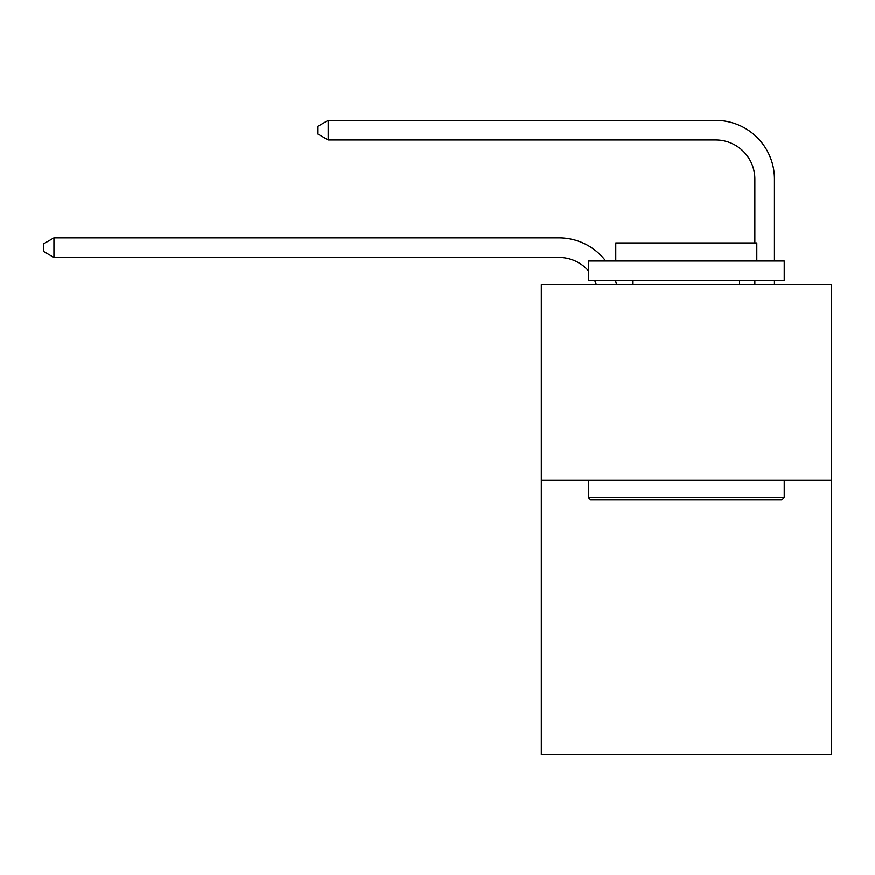 <?xml version="1.0" encoding="UTF-8"?>
<svg xmlns="http://www.w3.org/2000/svg" width="875" height="875" viewBox="0 0 875 875"><rect width="100%" height="100%" fill="white"/><g stroke="black" fill="none" stroke-linecap="round" stroke-linejoin="round"><path stroke-width="1.31" d="M831.25 480.397L831.25 754.655L541.33 754.655L541.33 284.506L831.25 284.506L831.25 480.397L541.33 480.397M558.95 237.88L53.933 237.88L558.95 237.88A58.767 58.767 172.9 0 1 605.675 261.002M754.852 242.977L754.852 179.112A39.178 39.178 22.5 0 0 715.673 139.934L328.191 139.934L318.008 134.061L318.008 126.219L328.191 120.345L715.673 120.345A58.767 58.767 19.9 0 1 774.441 179.112L774.441 261.002M590.691 499.986L588.339 497.645L784.23 497.645L781.889 499.986L590.691 499.986M784.23 261.002L784.23 280.591L588.339 280.591L588.339 261.002L784.23 261.002M615.77 261.002L615.77 242.977L756.809 242.977L756.809 261.002M784.23 480.397L784.23 497.645M588.339 480.397L588.339 497.645M739.572 280.591L739.572 284.506M633.008 280.591L633.008 284.506M754.852 179.112A39.178 39.178 -160.1 0 0 715.673 139.934A39.178 39.178 -160.1 0 1 754.852 179.112A39.178 39.178 -160.1 0 0 715.673 139.934A39.178 39.178 -160.1 0 1 754.852 179.112A39.178 39.178 -160.1 0 0 715.673 139.934A39.178 39.178 -160.1 0 1 754.852 179.112A39.178 39.178 -160.1 0 0 715.673 139.934A39.178 39.178 -160.1 0 1 754.852 179.112A39.178 39.178 -160.1 0 0 715.673 139.934A39.178 39.178 -160.1 0 1 754.852 179.112A39.178 39.178 -160.1 0 0 715.673 139.934A39.178 39.178 -160.1 0 1 754.852 179.112A39.178 39.178 -160.1 0 0 715.673 139.934A39.178 39.178 -160.1 0 1 754.852 179.112A39.178 39.178 -160.1 0 0 715.673 139.934A39.178 39.178 -160.1 0 1 754.852 179.112A39.178 39.178 -160.1 0 0 715.673 139.934A39.178 39.178 -160.1 0 1 754.852 179.112A39.178 39.178 -160.1 0 0 715.673 139.934A39.178 39.178 -160.1 0 1 754.852 179.112A39.178 39.178 -160.1 0 0 715.673 139.934M596.203 284.506A39.178 39.178 -7.1 0 0 594.694 280.591M588.339 270.736A39.178 39.178 -7.1 0 0 558.95 257.469L53.933 257.469L43.75 251.595L43.75 243.764L53.933 237.88L53.933 257.469M615.486 280.591A58.767 58.767 172.9 0 1 616.459 284.506M774.441 280.591L774.441 284.506M754.852 284.506L754.852 280.591M328.191 120.345L328.191 139.934"/></g></svg>

